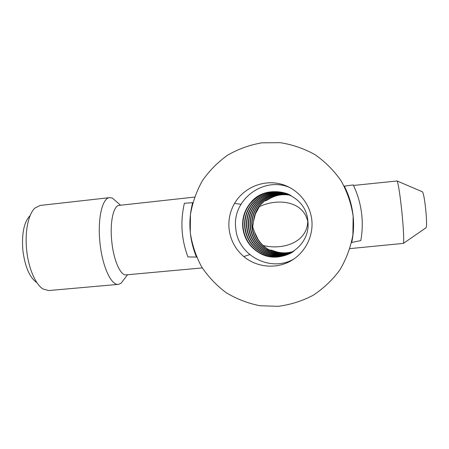 <?xml version="1.0" encoding="UTF-8"?>
<svg xmlns="http://www.w3.org/2000/svg" width="449" height="449" viewBox="0 0 449 449"><rect width="100%" height="100%" fill="white"/><g stroke="black" fill="none" stroke-linecap="round" stroke-linejoin="round"><path stroke-width="0.67" d="M361.804 215.279C362.646 223.765 362.315 232.2 360.805 240.58L351.724 242.488C353.554 233.817 354.031 225.061 353.161 216.233C352.067 205.653 349.126 195.624 344.332 186.155L353.24 184.921C357.853 194.535 360.71 204.654 361.804 215.279M344.737 187.289L344.332 186.155M348.783 196.741L349.726 199.401M196.623 257.092L187.935 256.923C181.368 239.401 180.184 221.52 184.382 203.274L192.789 202.645M196.477 257.125C189.254 239.384 187.974 221.217 192.638 202.628M190.275 232.576L190.46 214.555C192.492 202.6 196.471 191.319 202.392 180.711C209.335 170.727 217.782 162.19 227.722 155.101C238.34 149.029 249.706 144.937 261.834 142.827L280.187 142.67C292.434 144.578 304.018 148.563 314.934 154.619C325.199 161.78 333.927 170.525 341.122 180.857C347.229 191.891 351.241 203.655 353.15 216.154L352.892 234.939C350.635 247.371 346.314 259.006 339.921 269.843C332.468 279.952 323.533 288.443 313.116 295.302C302.087 301.06 290.447 304.736 278.206 306.33L259.926 305.73C247.899 303.344 236.662 299.006 226.212 292.714C216.457 285.429 208.218 276.73 201.5 266.622C195.809 255.913 192.065 244.565 190.275 232.576M311.847 220.319C313.531 236.993 304.416 253.848 289.723 261.537C275.029 269.237 256.328 267.104 243.779 256.559C235.254 249.167 230.348 239.873 229.057 228.67C228.238 219.679 230.068 211.26 234.535 203.414C243.285 188.327 261.773 179.97 279.014 183.619C296.256 187.222 310.091 202.566 311.847 220.319M266.757 249.756L271.746 250.205L275.074 251.361C281.282 253.393 287.5 253.382 293.736 251.333M253.5 221.374C254.083 215.054 256.413 209.459 260.499 204.581L255.391 213.937L253.5 221.374L252.697 226.891L254.577 232.144L257.906 239.076C260.577 243.47 264.147 246.956 268.609 249.537C276.494 253.825 284.717 254.532 293.27 251.648M294.162 258.837C270.523 273.031 237.47 255.29 235.759 228.21C231.774 199.827 264.051 175.503 290.441 187.867M242.757 227.525C244.149 238.548 249.593 246.95 259.09 252.742C280.479 266.302 311.426 246.529 307.829 220.964C306.212 193.008 267.149 181.2 250.419 202.965C244.542 210.121 241.989 218.309 242.757 227.525M286.984 193.62C272.891 189.192 260.813 192.324 250.75 203.021C244.896 210.154 242.348 218.315 243.111 227.503C244.503 238.486 249.93 246.866 259.399 252.635C269.456 258.029 279.699 258.31 290.121 253.483M287.478 193.816C273.738 189.714 261.997 192.862 252.243 203.257C246.467 210.289 243.959 218.337 244.705 227.396C246.08 238.228 251.434 246.49 260.768 252.175C270.5 257.4 280.44 257.754 290.593 253.236M287.584 193.861C273.924 189.826 262.25 192.98 252.562 203.307C246.804 210.323 244.301 218.343 245.053 227.374C246.417 238.172 251.754 246.406 261.065 252.074C270.725 257.266 280.603 257.636 290.694 253.185M293.186 251.704C284.576 254.634 276.303 253.943 268.356 249.622C261.503 245.564 256.907 239.744 254.577 232.144M288.062 194.058C274.749 190.337 263.395 193.497 254.005 203.543C248.325 210.452 245.856 218.366 246.591 227.267C247.943 237.919 253.208 246.041 262.39 251.631C271.729 256.66 281.315 257.097 291.148 252.933M288.168 194.103C274.923 190.449 263.642 193.609 254.314 203.593C248.651 210.486 246.192 218.371 246.928 227.25C248.269 237.863 253.522 245.962 262.676 251.535C271.948 256.531 281.472 256.98 291.249 252.882M292.793 251.956C283.942 255.116 275.411 254.471 267.194 250.009C258.472 244.711 253.472 237.005 252.192 226.897C251.491 218.444 253.837 210.94 259.236 204.379C267.565 195.377 277.751 192.2 289.796 194.86M292.703 252.012L284.615 253.921C278.318 254.448 272.425 253.174 266.936 250.099C258.192 244.784 253.174 237.055 251.889 226.919C251.187 218.444 253.539 210.912 258.95 204.334C264.169 198.385 270.719 194.922 278.604 193.94L289.706 194.81M288.628 194.305C275.72 190.943 264.747 194.108 255.706 203.812C250.121 210.615 247.691 218.394 248.415 227.149C249.745 237.622 254.925 245.609 263.956 251.103C272.925 255.947 282.168 256.458 291.687 252.63M288.729 194.35C284.644 193.104 280.479 192.7 276.242 193.149C268.126 194.159 261.38 197.734 256.009 203.863C250.441 210.643 248.016 218.394 248.74 227.127C250.059 237.572 255.228 245.53 264.231 251.008C269.883 254.179 275.95 255.492 282.438 254.948L291.777 252.574M292.293 252.271C283.139 255.722 274.288 255.133 265.735 250.503C256.879 245.115 251.794 237.285 250.491 227.009C249.779 218.422 252.164 210.794 257.647 204.127C266.296 194.81 276.837 191.633 289.274 194.602M292.204 252.321L283.431 254.476C277.039 255.015 271.05 253.719 265.471 250.593C256.581 245.188 251.485 237.336 250.183 227.031C249.464 218.416 251.861 210.766 257.356 204.082C262.659 198.031 269.316 194.507 277.325 193.513L283.297 193.452L289.173 194.557M290.8 195.377C283.381 193.816 276.376 194.883 269.793 198.587L266.757 200.366L264.439 201.017M293.652 251.389C286.176 253.831 278.874 253.432 271.746 250.205M266.757 200.366C273.985 195.203 281.972 193.525 290.716 195.332M260.768 204.626C268.794 195.927 278.644 192.756 290.307 195.119M260.499 204.581C268.575 195.826 278.481 192.655 290.217 195.068M259.101 206.776C276.197 198.396 302.817 200.001 307.733 221.351C307.172 243.235 281.484 250.267 263.035 245.423M349.934 248.617L403.398 243.397C404.122 241.719 403.471 227.564 401.872 211.872C400.025 194.529 398.437 184.23 397.112 180.975L353.492 185.448M425.832 227.884L426.129 227.677C426.791 225.465 426.662 219.421 425.736 209.537C424.675 199.754 423.603 193.856 422.52 191.846L422.183 191.706M194.518 197.094L119.153 205.384C113.485 205.524 109.747 222.171 111.739 241.062C113.507 260.094 120.528 275.882 126.147 274.872L202.286 267.918M116.813 201.96L112.373 198.099L109.646 197.639C102.378 197.824 97.422 218.523 99.919 242.207C102.125 266.072 111.172 285.648 118.373 284.357L120.955 283.364L124.53 278.7M109.646 197.639L40.129 205.451L34.904 208.1C28.433 213.954 24.746 231.381 26.631 249.588C28.349 267.958 35.477 284.531 43.048 289.004L48.694 290.559L118.373 284.357M29.729 215.963C23.96 222.384 21.659 233.733 22.826 250.009C24.886 266.352 29.415 277.128 36.414 282.331M249.723 254.628L243.779 256.559M240.961 204.289L234.535 203.414M259.09 252.742L259.399 252.635M260.768 252.175L261.065 252.074M262.39 251.631L262.676 251.535M250.419 202.965L250.75 203.021M252.243 203.257L252.562 203.307M254.005 203.543L254.314 203.593M258.95 204.334L259.236 204.379M255.706 203.812L256.009 203.863M257.356 204.082L257.647 204.127M422.52 191.846L397.112 180.975M120.573 205.232L112.373 198.099M426.129 227.677L403.398 243.397M127.572 274.743L120.955 283.364"/></g></svg>
